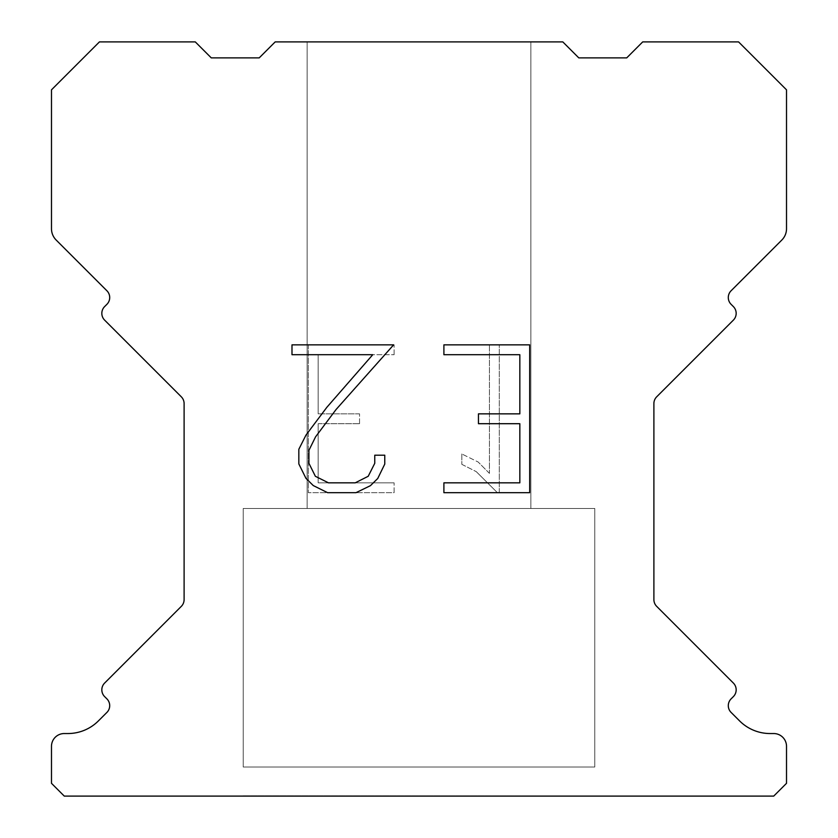 <?xml version="1.0" encoding="UTF-8"?>
<svg xmlns="http://www.w3.org/2000/svg" width="838" height="838" viewBox="0 0 838 838"><rect width="100%" height="100%" fill="white"/><g stroke="black" fill="none" stroke-linecap="round" stroke-linejoin="round"><path stroke-width="0.63" stroke-dasharray="4.19 3.14" d="M530.852 41.9L307.148 41.9L307.148 508.477L530.852 508.477L307.148 508.477L530.852 508.477L530.852 41.9L307.148 41.9L307.148 508.477L530.852 508.477L307.148 508.477L530.852 508.477L530.852 41.9L307.148 41.9L307.148 508.477L530.852 508.477L307.148 508.477L530.852 508.477L530.852 41.9L307.148 41.9L307.148 508.477L530.852 508.477L307.148 508.477L530.852 508.477L530.852 41.9L307.148 41.9L307.148 508.477L530.852 508.477L307.148 508.477L530.852 508.477L530.852 41.9L307.148 41.9L307.148 508.477L530.852 508.477L307.148 508.477L530.852 508.477L530.852 41.9L307.148 41.9L307.148 508.477L530.852 508.477L307.148 508.477L530.852 508.477L530.852 41.9L307.148 41.9L307.148 508.477L530.852 508.477L307.148 508.477L530.852 508.477L530.852 41.9L307.148 41.9L307.148 508.477L530.852 508.477L307.148 508.477L530.852 508.477L530.852 41.9L307.148 41.9L307.148 508.477L530.852 508.477L307.148 508.477L530.852 508.477L530.852 41.9L307.148 41.9L307.148 508.477L530.852 508.477L307.148 508.477L530.852 508.477L530.852 41.9L307.148 41.9L307.148 508.477L530.852 508.477L307.148 508.477L530.852 508.477L530.852 41.9L307.148 41.9L307.148 508.477L530.852 508.477L307.148 508.477L530.852 508.477L530.852 41.9L307.148 41.9L307.148 508.477L530.852 508.477L307.148 508.477L530.852 508.477L530.852 41.9L307.148 41.9L307.148 508.477L530.852 508.477L307.148 508.477L530.852 508.477L530.852 41.9L307.148 41.9L307.148 508.477L530.852 508.477L307.148 508.477L530.852 508.477L530.852 41.9L307.148 41.9L307.148 508.477L530.852 508.477L307.148 508.477L530.852 508.477L530.852 41.9L307.148 41.9L307.148 508.477L530.852 508.477L307.148 508.477L530.852 508.477L530.852 41.9L307.148 41.9L307.148 508.477L530.852 508.477L307.148 508.477L530.852 508.477L530.852 41.9L307.148 41.9L307.148 508.477L530.852 508.477L307.148 508.477L530.852 508.477L530.852 41.9L307.148 41.9L307.148 508.477L530.852 508.477L307.148 508.477L530.852 508.477L530.852 41.9L307.148 41.9L307.148 508.477L530.852 508.477L307.148 508.477L530.852 508.477L530.852 41.9L307.148 41.9L307.148 508.477L530.852 508.477L307.148 508.477L530.852 508.477L530.852 41.9L307.148 41.9L307.148 508.477L530.852 508.477L307.148 508.477L530.852 508.477L530.852 41.9L307.148 41.9L307.148 508.477L530.852 508.477L307.148 508.477L530.852 508.477L530.852 41.9L307.148 41.9L307.148 508.477L530.852 508.477L307.148 508.477L530.852 508.477L530.852 41.9L307.148 41.9L307.148 508.477L530.852 508.477L307.148 508.477L530.852 508.477L530.852 41.9L307.148 41.9L307.148 508.477L530.852 508.477L307.148 508.477L530.852 508.477L530.852 41.9L307.148 41.9L307.148 508.477L530.852 508.477L307.148 508.477L530.852 508.477L530.852 41.9L307.148 41.9L307.148 508.477L530.852 508.477L307.148 508.477L530.852 508.477L530.852 41.9L307.148 41.9L307.148 508.477L530.852 508.477L307.148 508.477L530.852 508.477L530.852 41.9L307.148 41.9L307.148 508.477L530.852 508.477L307.148 508.477L530.852 508.477L530.852 41.9L307.148 41.9L307.148 508.477L530.852 508.477L307.148 508.477L530.852 508.477L530.852 41.9L307.148 41.9L307.148 508.477L530.852 508.477L307.148 508.477L530.852 508.477L530.852 41.9L307.148 41.9L307.148 508.477L530.852 508.477L307.148 508.477L530.852 508.477L530.852 41.9L307.148 41.9L307.148 508.477L530.852 508.477L307.148 508.477L530.852 508.477L530.852 41.9L307.148 41.9L307.148 508.477L530.852 508.477L307.148 508.477L530.852 508.477L530.852 41.9L307.148 41.9L307.148 508.477L530.852 508.477L307.148 508.477L530.852 508.477L530.852 41.9L307.148 41.9L307.148 508.477L530.852 508.477L307.148 508.477L530.852 508.477L530.852 41.9L307.148 41.9L307.148 508.477L530.852 508.477L307.148 508.477L530.852 508.477L530.852 41.9L307.148 41.9L307.148 508.477L530.852 508.477L307.148 508.477L530.852 508.477L530.852 41.9L307.148 41.9L307.148 508.477L530.852 508.477L307.148 508.477L530.852 508.477L530.852 41.9L307.148 41.9L307.148 508.477L530.852 508.477L307.148 508.477L530.852 508.477L530.852 41.9L307.148 41.9L307.148 508.477L530.852 508.477L307.148 508.477L530.852 508.477L530.852 41.9L307.148 41.9L307.148 508.477L530.852 508.477L307.148 508.477L530.852 508.477L530.852 41.9L307.148 41.9L307.148 508.477L530.852 508.477L307.148 508.477L530.852 508.477L530.852 41.9L307.148 41.9L307.148 508.477L530.852 508.477L307.148 508.477L530.852 508.477L530.852 41.9L307.148 41.9L307.148 508.477L530.852 508.477L307.148 508.477L530.852 508.477L530.852 41.9L307.148 41.9L307.148 508.477L530.852 508.477L307.148 508.477L530.852 508.477L530.852 41.9L307.148 41.9L307.148 508.477L530.852 508.477L307.148 508.477L530.852 508.477L530.852 41.9L307.148 41.9L307.148 508.477L530.852 508.477L307.148 508.477L530.852 508.477L530.852 41.9L307.148 41.9L307.148 508.477L530.852 508.477L307.148 508.477L530.852 508.477L530.852 41.9L307.148 41.9L307.148 508.477L530.852 508.477L307.148 508.477L530.852 508.477L530.852 41.9L307.148 41.9L307.148 508.477L530.852 508.477L530.852 41.9L307.148 41.9L307.148 508.477L530.852 508.477L530.852 41.9L307.148 41.9L307.148 508.477L530.852 508.477L530.852 41.9L307.148 41.9L307.148 508.477L530.852 508.477L530.852 41.9L307.148 41.9L307.148 508.477L530.852 508.477L530.852 41.9L307.148 41.9L307.148 508.477L530.852 508.477L530.852 41.9L307.148 41.9L307.148 508.477L530.852 508.477L530.852 41.9L307.148 41.9L307.148 508.477L530.852 508.477L530.852 41.9L307.148 41.9L307.148 508.477L530.852 508.477L530.852 41.9L307.148 41.9L307.148 508.477L530.852 508.477L530.852 41.9L307.148 41.9L307.148 508.477L530.852 508.477L530.852 41.9L307.148 41.9L307.148 508.477L530.852 508.477L530.852 41.9L307.148 41.9L307.148 508.477L530.852 508.477L530.852 41.9L307.148 41.9L307.148 508.477L530.852 508.477L530.852 41.9L307.148 41.9L307.148 508.477L530.852 508.477L530.852 41.9L307.148 41.9L307.148 508.477L530.852 508.477L530.852 41.9L307.148 41.9L307.148 508.477L530.852 508.477L530.852 41.9L307.148 41.9L307.148 508.477L530.852 508.477L530.852 41.9L307.148 41.9L307.148 508.477L530.852 508.477L530.852 41.9L307.148 41.9L307.148 508.477L530.852 508.477L530.852 41.9L307.148 41.9L307.148 508.477L530.852 508.477L530.852 41.9L307.148 41.9L307.148 508.477L530.852 508.477L530.852 41.9L307.148 41.9L307.148 508.477L530.852 508.477L530.852 41.9L307.148 41.9L307.148 508.477L530.852 508.477L530.852 41.9L307.148 41.9L307.148 508.477L530.852 508.477L530.852 41.9L307.148 41.9L307.148 508.477L530.852 508.477L530.852 41.9L307.148 41.9L307.148 508.477L530.852 508.477L530.852 41.9L307.148 41.9L307.148 508.477L530.852 508.477L530.852 41.9L307.148 41.9L307.148 508.477L530.852 508.477L530.852 41.9L307.148 41.9L307.148 508.477L530.852 508.477L530.852 41.9L307.148 41.9L307.148 508.477L530.852 508.477L530.852 41.9L307.148 41.9L307.148 508.477L530.852 508.477L530.852 41.9L307.148 41.9L307.148 508.477L530.852 508.477L530.852 41.9L307.148 41.9L307.148 508.477L530.852 508.477L530.852 41.9L307.148 41.9L307.148 508.477L530.852 508.477L530.852 41.9L307.148 41.9L307.148 508.477L530.852 508.477L530.852 41.9L307.148 41.9L307.148 508.477L530.852 508.477L530.852 41.9L307.148 41.9L307.148 508.477L530.852 508.477L530.852 41.9L307.148 41.9L307.148 508.477L530.852 508.477L530.852 41.9L307.148 41.9L307.148 508.477L530.852 508.477L530.852 41.9L307.148 41.9L307.148 508.477L530.852 508.477L530.852 41.9L307.148 41.9L307.148 508.477L530.852 508.477L530.852 41.9L307.148 41.9L307.148 508.477L530.852 508.477L530.852 41.9L307.148 41.9L307.148 508.477L530.852 508.477L530.852 41.9L307.148 41.9L307.148 508.477L530.852 508.477L530.852 41.9L307.148 41.9L307.148 508.477L530.852 508.477L530.852 41.9L307.148 41.9L307.148 508.477L530.852 508.477L530.852 41.9L307.148 41.9L307.148 508.477L530.852 508.477L530.852 41.9L307.148 41.9L307.148 508.477L530.852 508.477L530.852 41.9L307.148 41.9L307.148 508.477L530.852 508.477L530.852 41.9L307.148 41.9L307.148 508.477L530.852 508.477L530.852 41.9L307.148 41.9L307.148 508.477L530.852 508.477L530.852 41.9L307.148 41.9L307.148 508.477L530.852 508.477L530.852 41.9L307.148 41.9L530.852 41.9M243.23 795.775L594.77 796.1L243.23 795.775M594.77 508.477L243.23 508.477L243.23 767.021L594.77 767.021L243.23 767.021L594.77 767.021L594.77 508.477L243.23 508.477L243.23 767.021L594.77 767.021L243.23 767.021L594.77 767.021L594.77 508.477L243.23 508.477L243.23 767.021L594.77 767.021L243.23 767.021L594.77 767.021L594.77 508.477L243.23 508.477L243.23 767.021L594.77 767.021L243.23 767.021L594.77 767.021L594.77 508.477L243.23 508.477L243.23 767.021L594.77 767.021L243.23 767.021L594.77 767.021L594.77 508.477L243.23 508.477L243.23 767.021L594.77 767.021L243.23 767.021L594.77 767.021L594.77 508.477L243.23 508.477L243.23 767.021L594.77 767.021L243.23 767.021L594.77 767.021L594.77 508.477L243.23 508.477L243.23 767.021L594.77 767.021L243.23 767.021L594.77 767.021L594.77 508.477L243.23 508.477L243.23 767.021L594.77 767.021L243.23 767.021L594.77 767.021L594.77 508.477L243.23 508.477L243.23 767.021L594.77 767.021L243.23 767.021L594.77 767.021L594.77 508.477L243.23 508.477L243.23 767.021L594.77 767.021L243.23 767.021L594.77 767.021L594.77 508.477L243.23 508.477L243.23 767.021L594.77 767.021L243.23 767.021L594.77 767.021L594.77 508.477L243.23 508.477L243.23 767.021L594.77 767.021L243.23 767.021L594.77 767.021L594.77 508.477L243.23 508.477L243.23 767.021L594.77 767.021L243.23 767.021L594.77 767.021L594.77 508.477L243.23 508.477L243.23 767.021L594.77 767.021L243.23 767.021L594.77 767.021L594.77 508.477L243.23 508.477L243.23 767.021L594.77 767.021L243.23 767.021L594.77 767.021L594.77 508.477L243.23 508.477L243.23 767.021L594.77 767.021L243.23 767.021L594.77 767.021L594.77 508.477L243.23 508.477L243.23 767.021L594.77 767.021L243.23 767.021L594.77 767.021L594.77 508.477L243.23 508.477L243.23 767.021L594.77 767.021L243.23 767.021L594.77 767.021L594.77 508.477L243.23 508.477L243.23 767.021L594.77 767.021L243.23 767.021L594.77 767.021L594.77 508.477L243.23 508.477L243.23 767.021L594.77 767.021L243.23 767.021L594.77 767.021L594.77 508.477L243.23 508.477L243.23 767.021L594.77 767.021L243.23 767.021L594.77 767.021L594.77 508.477L243.23 508.477L243.23 767.021L594.77 767.021L243.23 767.021L594.77 767.021L594.77 508.477L243.23 508.477L243.23 767.021L594.77 767.021L243.23 767.021L594.77 767.021L594.77 508.477L243.23 508.477L243.23 767.021L594.77 767.021L243.23 767.021L594.77 767.021L594.77 508.477L243.23 508.477L243.23 767.021L594.77 767.021L243.23 767.021L594.77 767.021L594.77 508.477L243.23 508.477L243.23 767.021L594.77 767.021L243.23 767.021L594.77 767.021L594.77 508.477L243.23 508.477L243.23 767.021L594.77 767.021L243.23 767.021L594.77 767.021L594.77 508.477L243.23 508.477L243.23 767.021L594.77 767.021L243.23 767.021L594.77 767.021L594.77 508.477L243.23 508.477L243.23 767.021L594.77 767.021L243.23 767.021L594.77 767.021L594.77 508.477L243.23 508.477L243.23 767.021L594.77 767.021L243.23 767.021L594.77 767.021L594.77 508.477L243.23 508.477L243.23 767.021L594.77 767.021L243.23 767.021L594.77 767.021L594.77 508.477L243.23 508.477L243.23 767.021L594.77 767.021L243.23 767.021L594.77 767.021L594.77 508.477L243.23 508.477L243.23 767.021L594.77 767.021L243.23 767.021L594.77 767.021L594.77 508.477L243.23 508.477L243.23 767.021L594.77 767.021L243.23 767.021L594.77 767.021L594.77 508.477L243.23 508.477L243.23 767.021L594.77 767.021L243.23 767.021L594.77 767.021L594.77 508.477L243.23 508.477L243.23 767.021L594.77 767.021L243.23 767.021L594.77 767.021L594.77 508.477L243.23 508.477L243.23 767.021L594.77 767.021L243.23 767.021L594.77 767.021L594.77 508.477L243.23 508.477L243.23 767.021L594.77 767.021L243.23 767.021L594.77 767.021L594.77 508.477L243.23 508.477L243.23 767.021L594.77 767.021L243.23 767.021L594.77 767.021L594.77 508.477L243.23 508.477L243.23 767.021L594.77 767.021L243.23 767.021L594.77 767.021L594.77 508.477L243.23 508.477L243.23 767.021L594.77 767.021L243.23 767.021L594.77 767.021L594.77 508.477L243.23 508.477L243.23 767.021L594.77 767.021L243.23 767.021L594.77 767.021L594.77 508.477L243.23 508.477L243.23 767.021L594.77 767.021L243.23 767.021L594.77 767.021L594.77 508.477L243.23 508.477L243.23 767.021L594.77 767.021L243.23 767.021L594.77 767.021L594.77 508.477L243.23 508.477L243.23 767.021L594.77 767.021L243.23 767.021L594.77 767.021L594.77 508.477L243.23 508.477L243.23 767.021L594.77 767.021L243.23 767.021L594.77 767.021L594.77 508.477L243.23 508.477L243.23 767.021L594.77 767.021L243.23 767.021L594.77 767.021L594.77 508.477L243.23 508.477L243.23 767.021L594.77 767.021L243.23 767.021L594.77 767.021L594.77 508.477L243.23 508.477L243.23 767.021L594.77 767.021L243.23 767.021L594.77 767.021L594.77 508.477L243.23 508.477L243.23 767.021L594.77 767.021L243.23 767.021L594.77 767.021L594.77 508.477L243.23 508.477L243.23 767.021L594.77 767.021L243.23 767.021L594.77 767.021L594.77 508.477L243.23 508.477L243.23 767.021L594.77 767.021L243.23 767.021L594.77 767.021L594.77 508.477L243.23 508.477L243.23 767.021L594.77 767.021L594.77 508.477L243.23 508.477L243.23 767.021L594.77 767.021L594.77 508.477L243.23 508.477L243.23 767.021L594.77 767.021L594.77 508.477L243.23 508.477L243.23 767.021L594.77 767.021L594.77 508.477L243.23 508.477L243.23 767.021L594.77 767.021L594.77 508.477L243.23 508.477L243.23 767.021L594.77 767.021L594.77 508.477L243.23 508.477L243.23 767.021L594.77 767.021L594.77 508.477L243.23 508.477L243.23 767.021L594.77 767.021L594.77 508.477L243.23 508.477L243.23 767.021L594.77 767.021L594.77 508.477L243.23 508.477L243.23 767.021L594.77 767.021L594.77 508.477L243.23 508.477L243.23 767.021L594.77 767.021L594.77 508.477L243.23 508.477L243.23 767.021L594.77 767.021L594.77 508.477L243.23 508.477L243.23 767.021L594.77 767.021L594.77 508.477L243.23 508.477L243.23 767.021L594.77 767.021L594.77 508.477L243.23 508.477L243.23 767.021L594.77 767.021L594.77 508.477L243.23 508.477L243.23 767.021L594.77 767.021L594.77 508.477L243.23 508.477L243.23 767.021L594.77 767.021L594.77 508.477L243.23 508.477L243.23 767.021L594.77 767.021L594.77 508.477L243.23 508.477L243.23 767.021L594.77 767.021L594.77 508.477L243.23 508.477L243.23 767.021L594.77 767.021L594.77 508.477L243.23 508.477L243.23 767.021L594.77 767.021L594.77 508.477L243.23 508.477L243.23 767.021L594.77 767.021L594.77 508.477L243.23 508.477L243.23 767.021L594.77 767.021L594.77 508.477L243.23 508.477L243.23 767.021L594.77 767.021L594.77 508.477L243.23 508.477L243.23 767.021L594.77 767.021L594.77 508.477L243.23 508.477L243.23 767.021L594.77 767.021L594.77 508.477L243.23 508.477L243.23 767.021L594.77 767.021L594.77 508.477L243.23 508.477L243.23 767.021L594.77 767.021L594.77 508.477L243.23 508.477L243.23 767.021L594.77 767.021L594.77 508.477L243.23 508.477L243.23 767.021L594.77 767.021L594.77 508.477L243.23 508.477L243.23 767.021L594.77 767.021L594.77 508.477L243.23 508.477L243.23 767.021L594.77 767.021L594.77 508.477L243.23 508.477L243.23 767.021L594.77 767.021L594.77 508.477L243.23 508.477L243.23 767.021L594.77 767.021L594.77 508.477L243.23 508.477L243.23 767.021L594.77 767.021L594.77 508.477L243.23 508.477L243.23 767.021L594.77 767.021L594.77 508.477L243.23 508.477L243.23 767.021L594.77 767.021L594.77 508.477L243.23 508.477L243.23 767.021L594.77 767.021L594.77 508.477L243.23 508.477L243.23 767.021L594.77 767.021L594.77 508.477L243.23 508.477L243.23 767.021L594.77 767.021L594.77 508.477L243.23 508.477L243.23 767.021L594.77 767.021L594.77 508.477L243.23 508.477L243.23 767.021L594.77 767.021L594.77 508.477L243.23 508.477L243.23 767.021L594.77 767.021L594.77 508.477L243.23 508.477L243.23 767.021L594.77 767.021L594.77 508.477L243.23 508.477L243.23 767.021L594.77 767.021L594.77 508.477L243.23 508.477L243.23 767.021L594.77 767.021L594.77 508.477L243.23 508.477L243.23 767.021L594.77 767.021L594.77 508.477L243.23 508.477L243.23 767.021L594.77 767.021L594.77 508.477L243.23 508.477L243.23 767.021L594.77 767.021L594.77 508.477L243.23 508.477L243.23 767.021L594.77 767.021L594.77 508.477L243.23 508.477L243.23 767.021L594.77 767.021L594.77 508.477L243.23 508.477L243.23 767.021L594.77 767.021L594.77 508.477L243.23 508.477L243.23 767.021L594.77 767.021L594.77 508.477L243.23 508.477L594.77 508.477M519.832 423.703L519.832 482.835L443.899 482.835L443.899 492.681L529.689 492.681L529.689 344.858L443.899 344.858L443.899 354.715L519.832 354.715L519.832 413.846L478.456 413.846L478.456 423.703L519.832 423.703M384.768 464.063L384.768 455.202L374.764 455.202L374.764 463.299L368.217 476.277L355.228 482.835L328.465 482.835L315.381 476.298L308.929 463.299L308.929 450.32L315.57 436.839L336.069 409.51L393.619 344.858L291.991 344.858L291.991 354.715L372.742 354.715L326.83 407.331L305.954 435.142L298.831 449.283L298.831 463.917L305.954 478.341L313.265 485.558L327.606 492.681L355.993 492.681L370.427 485.673L377.739 478.498L384.768 464.063M318.168 482.835L318.168 423.703L318.168 482.835L394.101 482.835L318.168 482.835M318.168 423.703L359.544 423.703L318.168 423.703M359.544 423.703L359.544 413.846L359.544 423.703M359.544 413.846L318.168 413.846L359.544 413.846M318.168 413.846L318.168 354.715L318.168 413.846M318.168 354.715L394.101 354.715L318.168 354.715M394.101 354.715L394.101 344.858L394.101 354.715M394.101 492.681L394.101 482.835L394.101 492.681L308.311 492.681L394.101 492.681M308.311 344.858L308.311 492.681L308.311 344.858L394.101 344.858L308.311 344.858M461.822 453.955L461.822 464.336L461.822 453.955L478.184 462.031L461.822 453.955M461.822 464.336L476.256 471.637L461.822 464.336M476.256 471.637L497.217 492.493L476.256 471.637M497.217 492.493L499.301 492.493L497.217 492.493M499.301 492.493L499.301 344.669L499.301 492.493M489.444 473.376L478.184 462.031L489.444 473.376L489.444 344.669L489.444 473.376M499.301 344.669L489.444 344.669L499.301 344.669M562.811 41.9L275.189 41.9L259.214 57.874L211.27 57.874L195.296 41.9L99.429 41.9L51.485 89.834L51.485 228.732A15.974 15.974 0 0 0 56.167 240.035L106.897 290.755A9.585 9.585 0 0 1 106.897 304.32L104.635 306.582A9.585 9.585 0 0 0 104.635 320.137L181.301 396.803A9.585 9.585 0 0 1 184.109 403.581L184.109 599.599A9.585 9.585 0 0 1 181.301 606.377L104.635 683.054A9.585 9.585 0 0 0 104.635 696.608L106.897 698.871A9.585 9.585 0 0 1 106.897 712.426L98.413 720.9A43.147 43.147 0 0 1 67.909 733.543L64.275 733.543A12.78 12.78 0 0 0 51.485 746.323L51.485 783.321L64.275 796.1L773.725 796.1L786.515 783.321L786.515 746.323A12.78 12.78 0 0 0 773.725 733.543L770.091 733.543A43.147 43.147 0 0 1 739.587 720.9L731.103 712.426A9.585 9.585 0 0 1 731.103 698.871L733.365 696.608A9.585 9.585 0 0 0 733.365 683.054L656.699 606.377A9.585 9.585 0 0 1 653.891 599.599L653.891 403.581A9.585 9.585 0 0 1 656.699 396.803L733.365 320.137A9.585 9.585 0 0 0 733.365 306.582L731.103 304.32A9.585 9.585 0 0 1 731.103 290.755L781.833 240.035A15.974 15.974 0 0 0 786.515 228.732L786.515 89.834L738.571 41.9L642.704 41.9L626.73 57.874L578.786 57.874L562.811 41.9M594.77 796.1L243.23 796.1L594.77 796.1"/><path stroke-width="1.26" d="M519.832 482.835L519.832 423.703L478.456 423.703L478.456 413.846L519.832 413.846L519.832 354.715L443.899 354.715L443.899 344.858L529.689 344.858L529.689 492.681L443.899 492.681L443.899 482.835L519.832 482.835M384.768 455.202L384.768 464.063L377.739 478.498L370.427 485.673L355.993 492.681L327.606 492.681L313.265 485.558L305.954 478.341L298.831 463.917L298.831 449.283L305.954 435.142L326.83 407.331L372.742 354.715L291.991 354.715L291.991 344.858L393.619 344.858L336.069 409.51L315.57 436.839L308.929 450.32L308.929 463.299L315.381 476.298L328.465 482.835L355.228 482.835L368.217 476.277L374.764 463.299L374.764 455.202L384.768 455.202M275.189 41.9L562.811 41.9L578.786 57.874L626.73 57.874L642.704 41.9L738.571 41.9L786.515 89.834L786.515 228.732A15.974 15.974 0 0 1 781.833 240.035L731.103 290.755A9.585 9.585 0 0 0 731.103 304.32L733.365 306.582A9.585 9.585 0 0 1 733.365 320.137L656.699 396.803A9.585 9.585 0 0 0 653.891 403.581L653.891 599.599A9.585 9.585 0 0 0 656.699 606.377L733.365 683.054A9.585 9.585 0 0 1 733.365 696.608L731.103 698.871A9.585 9.585 0 0 0 731.103 712.426L739.587 720.9A43.147 43.147 0 0 0 770.091 733.543L773.725 733.543A12.78 12.78 0 0 1 786.515 746.323L786.515 783.321L773.725 796.1L64.275 796.1L51.485 783.321L51.485 746.323A12.78 12.78 0 0 1 64.275 733.543L67.909 733.543A43.147 43.147 0 0 0 98.413 720.9L106.897 712.426A9.585 9.585 0 0 0 106.897 698.871L104.635 696.608A9.585 9.585 0 0 1 104.635 683.054L181.301 606.377A9.585 9.585 0 0 0 184.109 599.599L184.109 403.581A9.585 9.585 0 0 0 181.301 396.803L104.635 320.137A9.585 9.585 0 0 1 104.635 306.582L106.897 304.32A9.585 9.585 0 0 0 106.897 290.755L56.167 240.035A15.974 15.974 0 0 1 51.485 228.732L51.485 89.834L99.429 41.9L195.296 41.9L211.27 57.874L259.214 57.874L275.189 41.9"/></g></svg>

